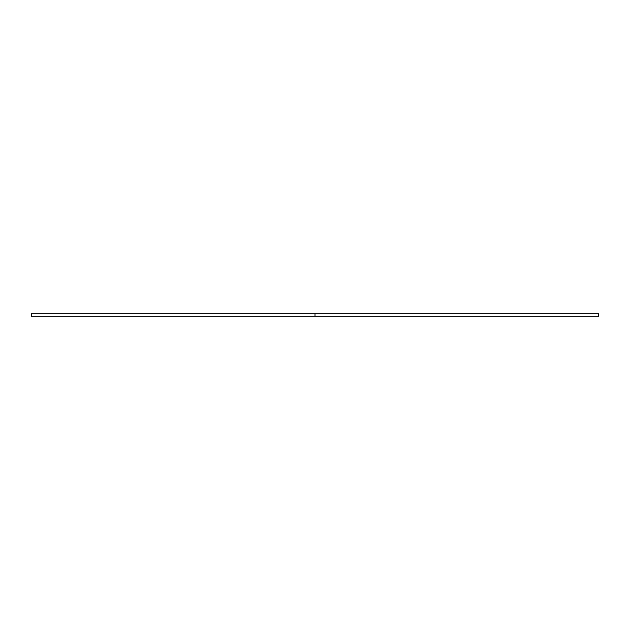 <?xml version="1.0" encoding="UTF-8"?>
<svg xmlns="http://www.w3.org/2000/svg" width="630" height="630" viewBox="0 0 630 630"><rect width="100%" height="100%" fill="white"/><g stroke="black" fill="none" stroke-linecap="round" stroke-linejoin="round"><path stroke-width="0.94" d="M31.5 316.244L31.5 313.756L598.5 313.756L598.5 316.244L315 316.244L315 313.756L315 316.244L31.5 316.244L31.5 313.756M598.5 316.244L598.5 313.756"/></g></svg>
